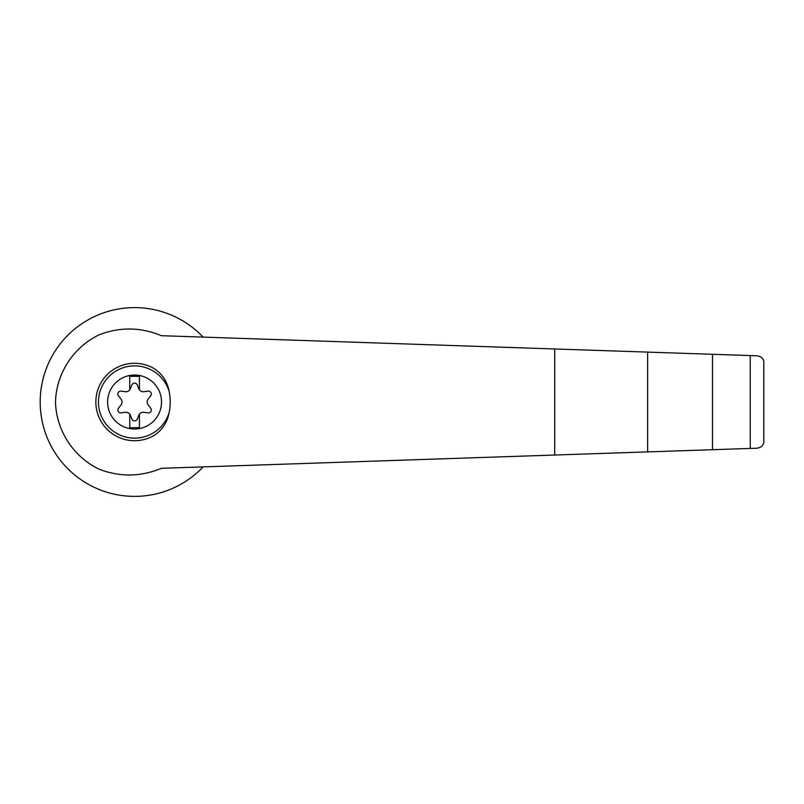 <?xml version="1.0" encoding="UTF-8"?>
<svg xmlns="http://www.w3.org/2000/svg" width="804" height="804" viewBox="0 0 804 804"><rect width="100%" height="100%" fill="white"/><g stroke="black" fill="none" stroke-linecap="round" stroke-linejoin="round"><path stroke-width="1.21" d="M161.403 335.7C140.891 327.168 120.248 326.816 99.465 334.655C73.506 346.936 56.26 373.347 55.496 402C56.26 430.653 73.506 457.064 99.465 469.345C120.248 477.184 140.891 476.832 161.403 468.3L647.632 451.898L647.632 352.102L161.403 335.7M203.11 337.107A94.38 94.38 0 0 0 68.451 334.655A94.38 94.38 0 0 0 68.451 469.345A94.38 94.38 0 0 0 203.11 466.893M647.632 451.898L757.247 448.2C761.73 447.215 763.911 444.964 763.8 441.426L763.8 362.574C763.911 359.036 761.73 356.785 757.247 355.8L647.632 352.102M134.58 375.056A26.944 26.944 0 0 1 160.398 409.728A26.944 26.944 0 0 1 107.756 399.387A26.944 26.944 0 0 1 134.58 375.056M129.745 414.191A4.844 4.844 0 0 0 125.203 412.301L121.153 412.864A2.904 2.904 0 0 1 118.459 408.201L120.972 404.975A4.844 4.844 0 0 0 120.972 399.025L118.459 395.799A2.904 2.904 0 0 1 121.153 391.136L125.203 391.699A4.844 4.844 0 0 0 129.745 389.809L129.745 376.342L139.424 376.342L139.424 389.809A4.844 4.844 0 0 0 143.966 391.699L148.016 391.136A2.904 2.904 0 0 1 150.71 395.799L148.187 399.025A4.844 4.844 0 0 0 148.187 404.975L150.71 408.201A2.904 2.904 0 0 1 148.016 412.864L143.966 412.301A4.844 4.844 0 0 0 138.811 415.276L137.273 419.065A2.904 2.904 0 0 1 131.886 419.065L130.359 415.276A4.844 4.844 0 0 0 129.745 414.191L129.745 427.658L139.424 427.658L139.424 414.191M169.202 412.372C167.252 422.753 161.936 430.612 153.222 435.939A38.723 38.723 0 0 1 95.857 402A38.723 38.723 0 0 1 153.222 368.061C161.936 373.388 167.262 381.247 169.202 391.628A52.21 50.431 90 0 1 169.202 412.372A36.14 36.14 0 0 1 113.565 431.396A36.14 36.14 0 0 1 113.565 372.604A36.14 36.14 0 0 1 169.202 391.628M750.253 448.441L750.253 355.559M712.495 449.707L712.495 354.293M129.745 389.809A4.844 4.844 0 0 0 130.359 388.724L131.886 384.935A2.904 2.904 0 0 1 137.273 384.935L138.811 388.724A4.844 4.844 0 0 0 139.424 389.809M763.8 441.426L763.8 362.574M554.71 455.034L554.71 348.966"/></g></svg>
